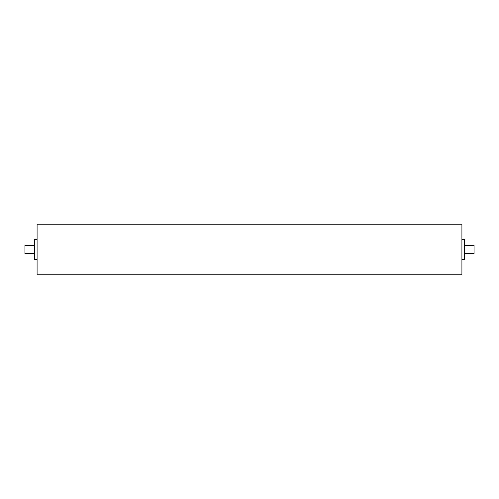 <?xml version="1.0" encoding="UTF-8"?>
<svg xmlns="http://www.w3.org/2000/svg" width="499" height="499" viewBox="0 0 499 499"><rect width="100%" height="100%" fill="white"/><g stroke="black" fill="none" stroke-linecap="round" stroke-linejoin="round"><path stroke-width="0.75" d="M37.088 249.5L37.088 274.787L461.912 274.787L461.912 224.213L37.088 224.213L37.088 249.5M37.088 239.383L34.562 239.383L34.562 259.617L37.088 259.617M461.912 259.617L464.438 259.617L464.438 239.383L461.912 239.383M34.562 245.452L24.95 245.452L24.95 253.548L34.562 253.548M464.438 253.548L474.05 253.548L474.05 245.452L464.438 245.452"/></g></svg>
